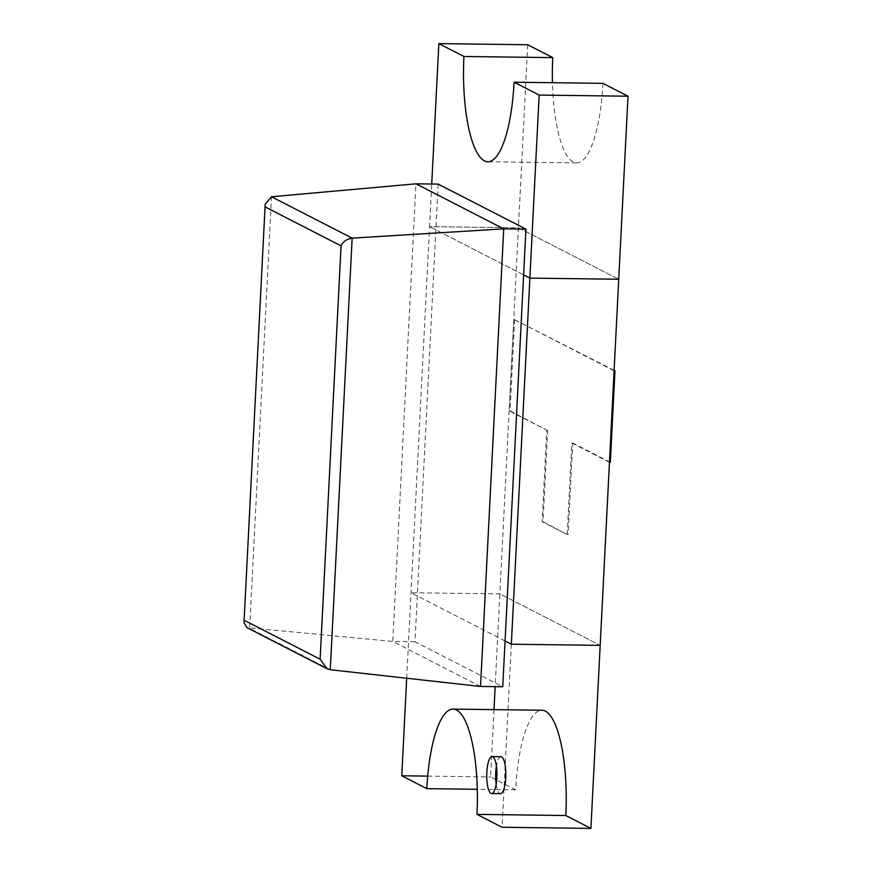<?xml version="1.0" encoding="UTF-8"?>
<svg xmlns="http://www.w3.org/2000/svg" width="872" height="872" viewBox="0 0 872 872"><rect width="100%" height="100%" fill="white"/><g stroke="black" fill="none" stroke-linecap="round" stroke-linejoin="round"><path stroke-width="0.65" stroke-dasharray="4.36 3.27" d="M500.964 756.689A18.486 5.09 -89.3 0 0 496.408 766.063M496.168 784.168A18.486 5.09 -89.3 0 0 499.798 793.476A18.486 5.09 -89.3 0 0 500.495 793.662M527.691 44.745L499.863 593.887L411.028 592.742L511.341 644.212L600.176 645.356L499.863 593.887L495.165 686.656M494.01 709.623L490.598 776.93L515.679 789.792A92.432 25.473 90.7 0 1 541.937 710.244M511.341 644.212L502.065 827.256M515.679 789.792L477.311 789.302M427.716 776.113L490.598 776.93M406.69 678.242L429.569 226.644L518.415 227.788L618.728 279.258L518.415 227.788L429.569 226.644L431.727 184.014M609.452 462.313L571.836 443.009L567.203 534.525L542.122 521.663L546.755 430.136L509.139 410.832L513.782 319.315L614.084 370.785M614.106 370.349L513.782 319.315M514.665 319.326L510.033 410.843L509.139 410.832M510.033 410.843L546.755 430.136M547.649 430.147L543.005 521.674L542.122 521.663M543.005 521.674L567.203 534.525M571.836 443.009L572.73 443.02L568.086 534.536M610.346 462.324L572.73 443.02M438.158 184.101L414.974 641.716L502.752 686.755M414.974 641.716L392.771 641.432L415.944 183.818M480.537 686.471L392.771 641.432L246.874 627.589M602.923 83.352A92.432 25.473 90.7 0 1 576.654 162.9A92.432 25.473 90.7 0 1 552.445 82.698M523.614 274.898L429.569 226.644L523.614 274.898M505.073 640.996L411.028 592.742L499.863 593.887L600.176 645.356M330.281 669.729L249.643 628.352L271.508 196.756M576.654 162.9L487.808 161.756"/><path stroke-width="1.31" d="M491.601 793.542L500.495 793.662A18.486 5.09 -89.3 0 0 505.793 776.494A18.486 5.09 -89.3 0 0 501.651 756.874A18.486 5.09 -89.3 0 0 500.964 756.689L492.081 756.58A18.486 5.09 90.7 0 1 492.767 756.754A18.486 5.09 90.7 0 1 496.909 776.385A18.486 5.09 90.7 0 1 491.601 793.542A18.486 5.09 90.7 0 1 490.914 793.367A18.486 5.09 90.7 0 1 486.772 773.737A18.486 5.09 90.7 0 1 492.081 756.58M496.408 766.063A18.486 5.09 -89.3 0 0 496.168 784.168M477.311 789.302L426.833 788.648A92.432 25.473 90.7 0 1 453.102 709.1L541.937 710.244A92.432 25.473 90.7 0 1 545.392 711.138A92.432 25.473 90.7 0 1 565.83 815.527L590.911 828.4L628.004 96.214L602.923 83.352L514.077 82.208A92.432 25.473 90.7 0 1 487.808 161.756A92.432 25.473 90.7 0 1 463.926 56.473L552.761 57.617L527.691 44.745L438.845 43.6L463.926 56.473M453.102 709.1A92.432 25.473 90.7 0 1 456.547 709.993A92.432 25.473 90.7 0 1 476.984 814.383L565.83 815.527M495.165 686.656L494.01 709.623M476.984 814.383L502.065 827.256L590.911 828.4M426.833 788.648L401.752 775.786L427.716 776.113M401.752 775.786L406.69 678.242M614.978 370.796L614.084 370.785L609.452 462.313L610.346 462.324L614.978 370.796L614.106 370.349M525.936 229.14L438.158 184.101L415.944 183.818L503.722 228.856L525.936 229.14L502.752 686.755L480.537 686.471L503.722 228.856L352.146 238.143L330.281 669.729L480.537 686.471M265.415 207.056L341.061 245.871L320.122 659.221L327.055 668.726L246.874 627.589L243.996 622.597L265.197 204.157L271.508 196.756L415.944 183.818M341.061 245.871C343.197 241.435 346.893 238.863 352.146 238.143L271.508 196.756M327.055 668.726L330.281 669.729M552.445 82.698A92.432 25.473 90.7 0 1 552.761 57.617M514.077 82.208L539.158 95.07L628.004 96.214M539.158 95.07L529.882 278.114L618.728 279.258L529.882 278.114L523.614 274.898L529.882 278.114L511.341 644.212L600.176 645.356M431.727 184.014L438.845 43.6M511.341 644.212L505.073 640.996M320.122 659.221L244.476 620.406M243.996 622.597L265.197 204.157"/></g></svg>

